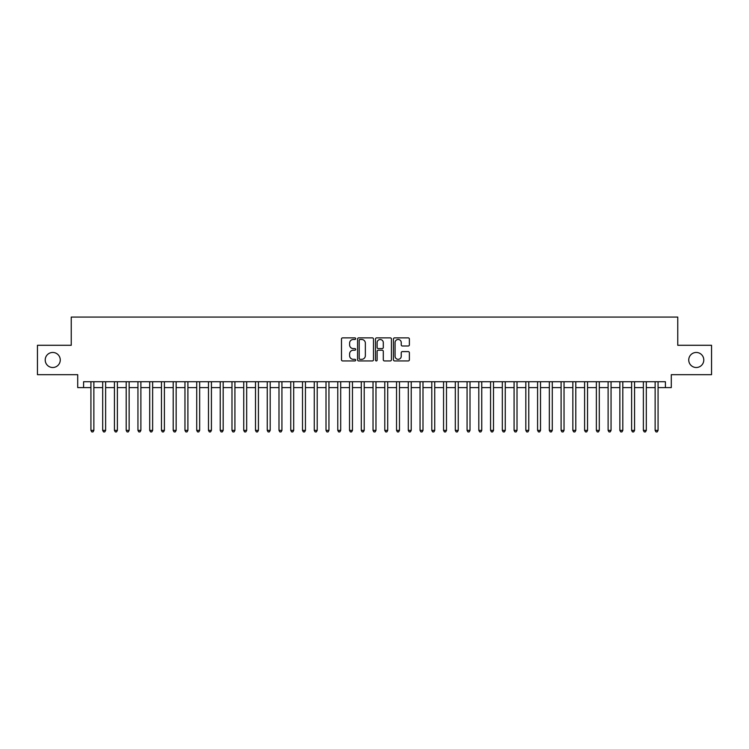 <?xml version="1.0" encoding="UTF-8"?>
<svg xmlns="http://www.w3.org/2000/svg" width="749" height="749" viewBox="0 0 749 749"><rect width="100%" height="100%" fill="white"/><g stroke="black" fill="none" stroke-linecap="round" stroke-linejoin="round"><path stroke-width="1.12" d="M355.691 338.679A0.805 0.805 0 0 0 354.886 337.865L342.63 337.865A1.152 1.152 0 0 0 341.478 339.025L341.478 359.792A1.152 1.152 0 0 0 342.63 360.943L354.886 360.943A0.805 0.805 0 0 0 355.691 360.138A0.805 0.805 0 0 0 354.886 359.323L353.303 359.323A3.689 3.689 0 0 1 349.605 355.635L349.605 353.903A3.689 3.689 0 0 1 353.303 350.214L354.886 350.214A0.805 0.805 0 0 0 355.691 349.409A0.805 0.805 0 0 0 354.886 348.594L353.303 348.594A3.689 3.689 0 0 1 349.605 344.905L349.605 343.173A3.689 3.689 0 0 1 353.303 339.484L354.886 339.484A0.805 0.805 0 0 0 355.691 338.679M688.743 359.988A7.518 7.518 0 0 0 696.27 367.506A7.518 7.518 0 0 0 703.788 359.988A7.518 7.518 0 0 0 696.27 352.461A7.518 7.518 0 0 0 688.743 359.988M45.212 359.988A7.518 7.518 0 0 0 52.73 367.506A7.518 7.518 0 0 0 60.257 359.988A7.518 7.518 0 0 0 52.73 352.461A7.518 7.518 0 0 0 45.212 359.988M408.214 346.001A1.152 1.152 0 0 0 409.375 344.849L409.375 339.025A1.152 1.152 0 0 0 408.214 337.865L394.601 337.865A1.152 1.152 0 0 0 393.45 339.025L393.45 359.792A1.152 1.152 0 0 0 394.601 360.943L408.214 360.943A1.152 1.152 0 0 0 409.375 359.792L409.375 352.751A1.152 1.152 0 0 0 408.214 351.599L402.391 351.599A1.152 1.152 0 0 0 401.239 352.751L401.239 356.243A3.09 3.09 0 0 1 398.15 359.323A3.09 3.09 0 0 1 395.069 356.243L395.069 342.565A3.09 3.09 0 0 1 398.15 339.484A3.09 3.09 0 0 1 401.239 342.565L401.239 344.849A1.152 1.152 0 0 0 402.391 346.001L408.214 346.001M83.588 387.608L83.588 381.728L665.412 381.728L665.412 387.608L671.291 387.608L671.291 374.678L711.55 374.678L711.55 345.289L677.761 345.289L677.761 317.08L71.239 317.08L71.239 345.289L37.45 345.289L37.45 374.678L77.709 374.678L77.709 387.608L90.929 387.608M373.489 339.025A1.152 1.152 0 0 0 372.337 337.865L358.724 337.865A1.152 1.152 0 0 0 357.573 339.025L357.573 359.792A1.152 1.152 0 0 0 358.724 360.943L372.337 360.943A1.152 1.152 0 0 0 373.489 359.792L373.489 339.025M376.663 337.865L390.276 337.865A1.152 1.152 0 0 1 391.427 339.025L391.427 359.792A1.152 1.152 0 0 1 390.276 360.943L384.452 360.943A1.152 1.152 0 0 1 383.301 359.792L383.301 351.365A1.152 1.152 0 0 0 382.14 350.214L378.282 350.214A1.152 1.152 0 0 0 377.122 351.365L377.122 360.138A0.805 0.805 0 0 1 376.316 360.943A0.805 0.805 0 0 1 375.511 360.138L375.511 339.025A1.152 1.152 0 0 1 376.663 337.865M93.868 387.608L102.688 387.608M105.628 387.608L114.438 387.608M117.378 387.608L126.197 387.608M129.137 387.608L137.947 387.608M140.887 387.608L149.706 387.608M152.637 387.608L161.456 387.608M164.396 387.608L173.206 387.608M176.146 387.608L184.966 387.608M187.905 387.608L196.715 387.608M199.655 387.608L208.475 387.608M211.415 387.608L220.225 387.608M223.165 387.608L231.984 387.608M234.924 387.608L243.734 387.608M246.674 387.608L255.493 387.608M258.424 387.608L267.243 387.608M270.183 387.608L278.993 387.608M281.933 387.608L290.752 387.608M293.692 387.608L302.502 387.608M305.442 387.608L314.262 387.608M317.202 387.608L326.012 387.608M328.951 387.608L337.771 387.608M340.711 387.608L349.521 387.608M352.461 387.608L361.28 387.608M364.211 387.608L373.03 387.608M375.97 387.608L384.789 387.608M387.72 387.608L396.539 387.608M399.479 387.608L408.289 387.608M411.229 387.608L420.049 387.608M422.988 387.608L431.798 387.608M434.738 387.608L443.558 387.608M446.498 387.608L455.308 387.608M458.248 387.608L467.067 387.608M470.007 387.608L478.817 387.608M481.757 387.608L490.576 387.608M493.507 387.608L502.326 387.608M505.266 387.608L514.076 387.608M517.016 387.608L525.835 387.608M528.775 387.608L537.585 387.608M540.525 387.608L549.345 387.608M552.285 387.608L561.095 387.608M564.034 387.608L572.854 387.608M575.794 387.608L584.604 387.608M587.544 387.608L596.363 387.608M599.294 387.608L608.113 387.608M611.053 387.608L619.863 387.608M622.803 387.608L631.622 387.608M634.562 387.608L643.372 387.608M646.312 387.608L655.132 387.608M658.071 387.608L665.412 387.608M359.988 339.484A0.805 0.805 0 0 0 359.183 340.289L359.183 358.518A0.805 0.805 0 0 0 359.988 359.323L361.664 359.323A3.689 3.689 0 0 0 365.353 355.635L365.353 343.173A3.689 3.689 0 0 0 361.664 339.484L359.988 339.484M383.301 342.63A3.09 3.09 0 0 0 380.211 339.54A3.09 3.09 0 0 0 377.122 342.63L377.122 347.442A1.152 1.152 0 0 0 378.282 348.594L382.14 348.594A1.152 1.152 0 0 0 383.301 347.442L383.301 342.63M93.868 381.728L93.868 430.394L90.929 430.394L90.929 381.728M93.868 430.394L92.988 431.92L91.809 431.92L90.929 430.394M105.628 381.728L105.628 430.394L102.688 430.394L102.688 381.728M105.628 430.394L104.738 431.92L103.568 431.92L102.688 430.394M117.378 381.728L117.378 430.394L114.438 430.394L114.438 381.728M117.378 430.394L116.498 431.92L115.318 431.92L114.438 430.394M129.137 381.728L129.137 430.394L126.197 430.394L126.197 381.728M129.137 430.394L128.248 431.92L127.077 431.92L126.197 430.394M140.887 381.728L140.887 430.394L137.947 430.394L137.947 381.728M140.887 430.394L140.007 431.92L138.827 431.92L137.947 430.394M152.637 381.728L152.637 430.394L149.706 430.394L149.706 381.728M152.637 430.394L151.757 431.92L150.586 431.92L149.706 430.394M164.396 381.728L164.396 430.394L161.456 430.394L161.456 381.728M164.396 430.394L163.516 431.92L162.336 431.92L161.456 430.394M176.146 381.728L176.146 430.394L173.206 430.394L173.206 381.728M176.146 430.394L175.266 431.92L174.096 431.92L173.206 430.394M187.905 381.728L187.905 430.394L184.966 430.394L184.966 381.728M187.905 430.394L187.025 431.92L185.846 431.92L184.966 430.394M199.655 381.728L199.655 430.394L196.715 430.394L196.715 381.728M199.655 430.394L198.775 431.92L197.596 431.92L196.715 430.394M211.415 381.728L211.415 430.394L208.475 430.394L208.475 381.728M211.415 430.394L210.525 431.92L209.355 431.92L208.475 430.394M223.165 381.728L223.165 430.394L220.225 430.394L220.225 381.728M223.165 430.394L222.284 431.92L221.105 431.92L220.225 430.394M234.924 381.728L234.924 430.394L231.984 430.394L231.984 381.728M234.924 430.394L234.034 431.92L232.864 431.92L231.984 430.394M246.674 381.728L246.674 430.394L243.734 430.394L243.734 381.728M246.674 430.394L245.794 431.92L244.614 431.92L243.734 430.394M258.424 381.728L258.424 430.394L255.493 430.394L255.493 381.728M258.424 430.394L257.544 431.92L256.373 431.92L255.493 430.394M270.183 381.728L270.183 430.394L267.243 430.394L267.243 381.728M270.183 430.394L269.303 431.92L268.123 431.92L267.243 430.394M281.933 381.728L281.933 430.394L278.993 430.394L278.993 381.728M281.933 430.394L281.053 431.92L279.883 431.92L278.993 430.394M293.692 381.728L293.692 430.394L290.752 430.394L290.752 381.728M293.692 430.394L292.812 431.92L291.633 431.92L290.752 430.394M305.442 381.728L305.442 430.394L302.502 430.394L302.502 381.728M305.442 430.394L304.562 431.92L303.392 431.92L302.502 430.394M317.202 381.728L317.202 430.394L314.262 430.394L314.262 381.728M317.202 430.394L316.321 431.92L315.142 431.92L314.262 430.394M328.951 381.728L328.951 430.394L326.012 430.394L326.012 381.728M328.951 430.394L328.071 431.92L326.892 431.92L326.012 430.394M340.711 381.728L340.711 430.394L337.771 430.394L337.771 381.728M340.711 430.394L339.821 431.92L338.651 431.92L337.771 430.394M352.461 381.728L352.461 430.394L349.521 430.394L349.521 381.728M352.461 430.394L351.581 431.92L350.401 431.92L349.521 430.394M364.211 381.728L364.211 430.394L361.28 430.394L361.28 381.728M364.211 430.394L363.331 431.92L362.16 431.92L361.28 430.394M375.97 381.728L375.97 430.394L373.03 430.394L373.03 381.728M375.97 430.394L375.09 431.92L373.91 431.92L373.03 430.394M387.72 381.728L387.72 430.394L384.789 430.394L384.789 381.728M387.72 430.394L386.84 431.92L385.669 431.92L384.789 430.394M399.479 381.728L399.479 430.394L396.539 430.394L396.539 381.728M399.479 430.394L398.599 431.92L397.419 431.92L396.539 430.394M411.229 381.728L411.229 430.394L408.289 430.394L408.289 381.728M411.229 430.394L410.349 431.92L409.179 431.92L408.289 430.394M422.988 381.728L422.988 430.394L420.049 430.394L420.049 381.728M422.988 430.394L422.108 431.92L420.929 431.92L420.049 430.394M434.738 381.728L434.738 430.394L431.798 430.394L431.798 381.728M434.738 430.394L433.858 431.92L432.679 431.92L431.798 430.394M446.498 381.728L446.498 430.394L443.558 430.394L443.558 381.728M446.498 430.394L445.608 431.92L444.438 431.92L443.558 430.394M458.248 381.728L458.248 430.394L455.308 430.394L455.308 381.728M458.248 430.394L457.367 431.92L456.188 431.92L455.308 430.394M470.007 381.728L470.007 430.394L467.067 430.394L467.067 381.728M470.007 430.394L469.117 431.92L467.947 431.92L467.067 430.394M481.757 381.728L481.757 430.394L478.817 430.394L478.817 381.728M481.757 430.394L480.877 431.92L479.697 431.92L478.817 430.394M493.507 381.728L493.507 430.394L490.576 430.394L490.576 381.728M493.507 430.394L492.627 431.92L491.456 431.92L490.576 430.394M505.266 381.728L505.266 430.394L502.326 430.394L502.326 381.728M505.266 430.394L504.386 431.92L503.206 431.92L502.326 430.394M517.016 381.728L517.016 430.394L514.076 430.394L514.076 381.728M517.016 430.394L516.136 431.92L514.966 431.92L514.076 430.394M528.775 381.728L528.775 430.394L525.835 430.394L525.835 381.728M528.775 430.394L527.895 431.92L526.716 431.92L525.835 430.394M540.525 381.728L540.525 430.394L537.585 430.394L537.585 381.728M540.525 430.394L539.645 431.92L538.475 431.92L537.585 430.394M552.285 381.728L552.285 430.394L549.345 430.394L549.345 381.728M552.285 430.394L551.404 431.92L550.225 431.92L549.345 430.394M564.034 381.728L564.034 430.394L561.095 430.394L561.095 381.728M564.034 430.394L563.154 431.92L561.975 431.92L561.095 430.394M575.794 381.728L575.794 430.394L572.854 430.394L572.854 381.728M575.794 430.394L574.904 431.92L573.734 431.92L572.854 430.394M587.544 381.728L587.544 430.394L584.604 430.394L584.604 381.728M587.544 430.394L586.664 431.92L585.484 431.92L584.604 430.394M599.294 381.728L599.294 430.394L596.363 430.394L596.363 381.728M599.294 430.394L598.414 431.92L597.243 431.92L596.363 430.394M611.053 381.728L611.053 430.394L608.113 430.394L608.113 381.728M611.053 430.394L610.173 431.92L608.993 431.92L608.113 430.394M622.803 381.728L622.803 430.394L619.863 430.394L619.863 381.728M622.803 430.394L621.923 431.92L620.752 431.92L619.863 430.394M634.562 381.728L634.562 430.394L631.622 430.394L631.622 381.728M634.562 430.394L633.682 431.92L632.502 431.92L631.622 430.394M646.312 381.728L646.312 430.394L643.372 430.394L643.372 381.728M646.312 430.394L645.432 431.92L644.262 431.92L643.372 430.394M658.071 381.728L658.071 430.394L655.132 430.394L655.132 381.728M658.071 430.394L657.191 431.92L656.012 431.92L655.132 430.394"/></g></svg>
